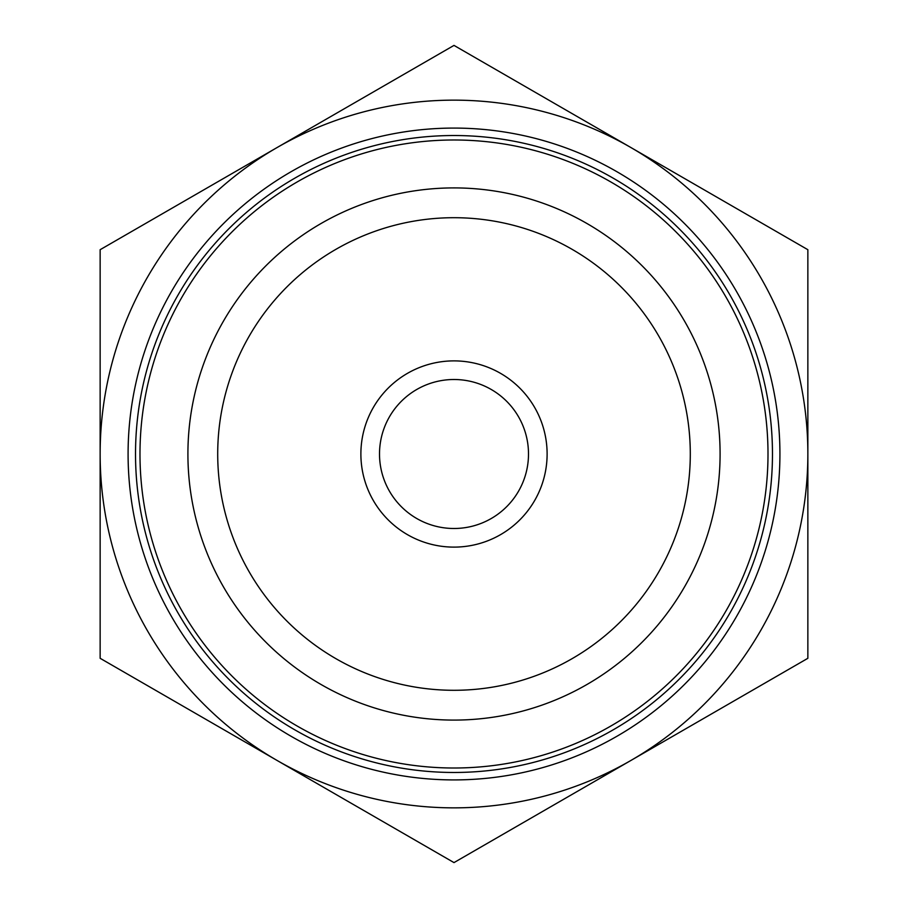 <?xml version="1.0" encoding="UTF-8"?>
<svg xmlns="http://www.w3.org/2000/svg" width="908" height="908" viewBox="0 0 908 908"><rect width="100%" height="100%" fill="white"/><g stroke="black" fill="none" stroke-linecap="round" stroke-linejoin="round"><path stroke-width="1.36" d="M779.927 454A325.927 325.927 0 0 0 291.037 171.748A325.927 325.927 0 0 0 291.037 736.252A325.927 325.927 0 0 0 779.927 454M772.47 454A318.47 318.47 0 0 1 294.76 729.805A318.47 318.47 0 0 1 294.76 178.195A318.47 318.47 0 0 1 772.47 454M720.089 454A266.089 266.089 0 0 0 320.955 223.561A266.089 266.089 0 0 0 320.955 684.439A266.089 266.089 0 0 0 720.089 454M309.174 778.985L338.219 795.749M215.922 725.151L244.967 741.915M305.61 776.93L281.151 762.811M598.826 129.015L569.781 112.252M692.078 182.849L663.033 166.085M602.39 131.07L626.849 145.189M807.859 658.3L630.924 760.45A353.859 353.859 0 0 0 807.859 454L807.859 658.3M454 862.6L277.076 760.45A353.859 353.859 0 0 0 630.924 760.45L454 862.6M100.141 658.3L100.141 454A353.859 353.859 0 0 0 277.076 760.45L100.141 658.3M100.141 454L100.141 249.7L277.076 147.55A353.859 353.859 0 0 0 100.141 454M277.076 147.55L454 45.4L630.924 147.55A353.859 353.859 0 0 0 277.076 147.55M630.924 147.55L807.859 249.7L807.859 454A353.859 353.859 0 0 0 630.924 147.55M528.501 454A74.501 74.501 0 0 1 416.749 518.513A74.501 74.501 0 0 1 416.749 389.487A74.501 74.501 0 0 1 528.501 454M547.115 454A93.115 93.115 0 0 0 407.442 373.358A93.115 93.115 0 0 0 407.442 534.642A93.115 93.115 0 0 0 547.115 454M690.296 454A236.296 236.296 0 0 1 335.858 658.64A236.296 236.296 0 0 1 335.858 249.359A236.296 236.296 0 0 1 690.296 454M227.624 236.386A313.998 313.998 0 0 0 378.727 758.85A313.998 313.998 0 0 0 755.638 366.764A313.998 313.998 0 0 0 227.624 236.386"/></g></svg>
